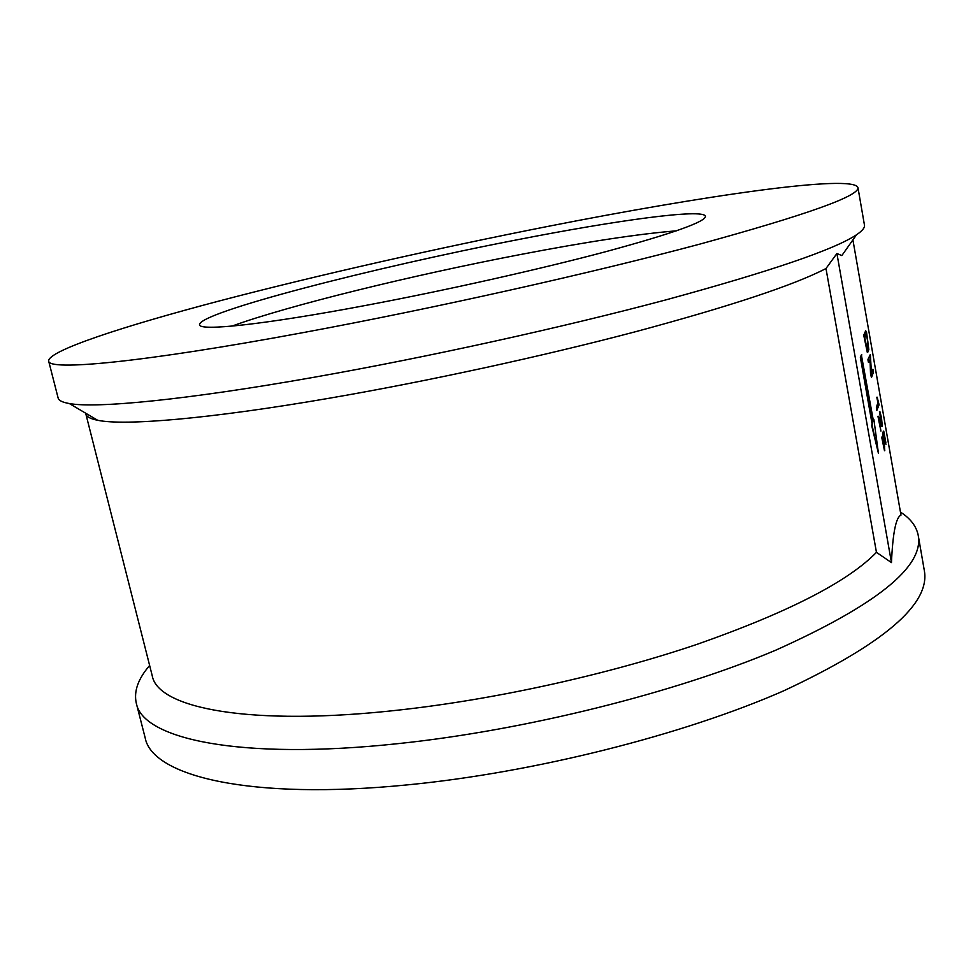 <?xml version="1.0" encoding="UTF-8"?>
<svg xmlns="http://www.w3.org/2000/svg" width="973" height="973" viewBox="0 0 973 973"><rect width="100%" height="100%" fill="white"/><g stroke="black" fill="none" stroke-linecap="round" stroke-linejoin="round"><path stroke-width="1.46" d="M149.635 665.496C138.093 678.838 133.654 691.402 136.293 703.175L145.147 737.753C151.958 775.858 248.942 800.682 408.064 784.81C534.335 772.55 683.605 734.797 783.654 690.842C883.508 644.138 930.407 604.087 924.35 570.701L918.257 535.539C916.505 526.417 910.57 518.585 900.451 512.066M136.293 703.175C142.447 738.799 239.042 760.728 398.565 743.579C525.152 730.297 675.177 692.764 775.919 650.11C876.503 604.902 923.949 566.712 918.257 535.539M85.66 413.197L152.226 675.712C157.65 708.21 249.952 727.001 401.18 709.804C497.203 699.028 608.283 674.398 697.434 644.211C788.276 612.297 847.957 581.684 876.454 552.36L825.98 268.524L836.914 253.515L841.84 255.571L856.52 234.773C862.297 230.881 864.948 227.682 864.474 225.189L857.943 187.521C852.713 173.899 702.238 195.95 547.994 226.381C436.536 248.346 317.648 275.189 219.57 300.888C122.914 326.332 48.005 350.803 48.65 361.019C48.066 371.078 140.416 362.856 303.88 332.474C433.496 308.465 591.073 273.206 698.918 244.357C806.824 214.778 859.828 195.841 857.943 187.521M852.907 239.893L900.986 515.118C895.951 517.21 892.776 533.034 891.463 562.589L876.454 552.36M85.782 413.939C86.439 416.736 90.404 418.852 97.689 420.287C124.41 425.906 209.086 418.986 329.738 398.152C427.512 381.307 542.399 356.325 635.661 331.684C730.82 306.069 794.26 285.016 825.98 268.524M48.65 361.019L58.137 398.042C58.721 400.523 62.442 402.348 69.314 403.54C95.938 408.49 184.943 400.122 314.194 377.232C427.232 357.273 562.212 327.536 665.714 299.927C770.762 271.285 834.36 249.575 856.52 234.773M517.125 239.796C373.693 267.49 198.249 312.576 199.538 324.751C199.234 331.355 263.282 324.787 366.42 305.291C445.962 290.319 539.735 269.266 605.741 251.691C672.513 233.544 705.741 221.747 705.437 216.286C703.637 208.283 616.505 220.312 517.125 239.796M676.417 230.832C638.58 233.921 586.5 241.827 520.19 254.573C412.455 275.225 288.349 305.534 231.975 326.113M891.463 562.589L836.914 253.515M867.296 352.36L863.732 335.211L865.69 330.771L866.505 331.951L868.84 349.611L867.782 352.214L864.34 336.901L865.69 330.771M871.407 372.245L872.526 369.424M871.504 377.366L870.555 374.556L870.02 359.56M868.451 362.418L868.415 359.305L870.349 354.5L871.455 373.267L872.951 369.326L873.413 372.318L871.528 377.39L870.421 358.514L868.938 362.309L868.123 361.153L867.965 359.378L870.312 354.5M876.843 410.387L876.819 407.286L878.351 402.567L877.16 397.166L879.093 404.78L876.843 410.387L876.381 407.359L877.901 402.627L876.782 397.227M881.806 426.685L879.531 421.905M880.893 431.027L877.95 416.298M881.404 423.133L879.446 411.628M884.141 447.239L882.535 433.836L883.362 431.246M885.929 444.345L883.861 435.418M884.493 450.73L881.684 437.108M873.912 419.704L873.462 421.114L861.36 354.914L860.351 357.286L872.1 424.009L871.638 425.444L878.424 453.26L873.912 419.704L873.304 420.239M866.542 333.934L864.815 337.911L867.15 349.271L868.317 346.619L866.542 333.934M867.855 341.389L866.225 334.676M866.967 348.918L867.88 346.692L867.417 341.462M881.793 426.101L879.203 420.032L880.93 431.063L878.546 418.013L878.485 416.286L881.793 423.583L879.872 411.543L881.489 417.636L882.304 426.502L881.356 426.162M883.143 435.576L883.764 431.136L885.844 442.557L884.129 434.445L883.581 436.391L884.785 450.681L882.207 438.872L884.664 446.887L882.693 435.636M861.81 354.841L860.813 357.213L872.562 423.948L872.1 425.371L878.424 453.26M97.689 420.287L69.314 403.54"/></g></svg>
